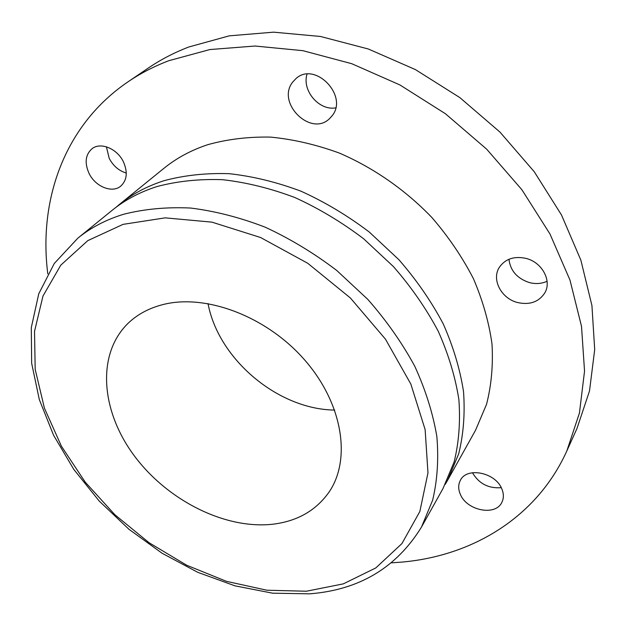 <?xml version="1.0" encoding="UTF-8"?>
<svg xmlns="http://www.w3.org/2000/svg" width="626" height="626" viewBox="0 0 626 626"><rect width="100%" height="100%" fill="white"/><g stroke="black" fill="none" stroke-linecap="round" stroke-linejoin="round"><path stroke-width="0.94" d="M391.477 562.837L401.72 562.109C471.949 555.982 536.599 517.882 566.843 450.931L577 428.442L589.512 390.937L594.7 349.59L591.93 305.535L580.858 260.134L561.491 214.976L534.252 171.735L499.963 132.086L459.828 97.593L415.374 69.572L368.331 49L320.489 36.472L273.585 32.161L229.218 35.854L188.708 47.02C174.083 52.67 160.639 59.666 148.37 67.999L127.954 81.865C64.188 125.184 38.405 200.187 47.795 273.836M566.843 450.931L579.441 413.019L584.543 371.108L581.507 326.326L569.989 280.088L549.98 233.999L521.92 189.772L486.66 149.16L445.454 113.752L399.881 84.925L351.726 63.696L302.835 50.667L255.009 46.027L209.866 49.556L168.754 60.722C153.933 66.395 140.334 73.445 127.954 81.865M208.028 303.555C218.38 359.301 278.007 409.443 334.699 410.077M472.458 472.716C478.913 483.648 488.507 488.632 501.238 487.677M106.412 146.813L109.19 158.315C113.189 165.898 118.885 170.804 126.288 173.042M307.014 74.165C301.802 90.613 319.088 110.865 335.653 107.875M508.954 259.274C510.378 270.729 517.162 278.492 529.299 282.553C535.645 284.204 541.568 283.774 547.085 281.277M163.136 304.526C149.191 308.055 137.556 314.268 128.236 323.157C96.224 354.113 100.927 410.922 134.097 455.532C167.165 500.276 225.039 529.651 272.928 524.205C297.35 521.223 316.067 510.503 329.08 492.044C351.436 459.39 342.79 403.606 304.784 360.106C266.95 316.529 206.11 293.547 163.136 304.526M421.462 527.108L442.997 488.538L454.132 461.957C458.913 442.472 460.493 421.666 458.874 399.545C455.329 376.954 448.451 354.183 438.231 331.224C426.173 308.54 411.235 286.99 393.433 266.59L363.643 238.78C341.851 222.238 318.908 208.481 294.807 197.503C270.463 188.324 246.37 182.385 222.535 179.685C199.248 178.864 177.455 181.141 157.142 186.517C139.95 191.979 124.957 199.921 112.148 210.328L77.851 238.154L54.282 263.476L38.734 293.852L31.3 327.609L31.66 363.276L39.305 399.552L53.586 435.281L73.805 469.422L99.182 501.019L128.893 529.22L162.056 553.227L197.738 572.32L234.93 585.834L272.576 593.182L309.51 593.839C359.066 590.036 396.391 567.79 421.462 527.108L432.636 500.197C437.355 480.392 438.763 459.171 436.854 436.533C432.949 413.379 425.594 389.967 414.795 366.304C402.088 342.876 386.422 320.567 367.798 299.385L336.718 270.448C314.033 253.186 290.198 238.764 265.213 227.199C240.001 217.472 215.125 211.087 190.578 208.035C166.633 206.916 144.285 208.998 123.541 214.288C106.005 219.695 90.778 227.645 77.851 238.154M445.203 484.407L447.567 480.353L458.686 453.85C463.483 434.436 465.102 413.723 463.537 391.712C460.071 369.246 453.287 346.608 443.192 323.814C431.259 301.278 416.486 279.892 398.848 259.657L369.332 232.09C347.735 215.704 324.98 202.081 301.067 191.227C276.903 182.166 252.982 176.313 229.304 173.692C206.157 172.917 184.474 175.233 164.262 180.632C147.149 186.11 132.203 194.037 119.425 204.42L115.849 207.441M447.567 480.353L475.533 430.265L486.551 404.279C491.402 385.334 493.218 365.216 491.997 343.924C488.961 322.233 482.756 300.464 473.397 278.617C462.278 257.067 448.427 236.675 431.83 217.449C405.296 189.85 373.386 167.69 339.182 153.002C316.146 144.606 293.265 139.308 270.549 137.102C248.295 136.679 227.363 139.207 207.769 144.684C191.149 150.193 176.555 158.057 163.981 168.277L119.425 204.42M501.895 489.078C495.737 472.434 466.675 466.581 460.345 480.392C458.193 484.555 458.162 489.133 460.267 494.133C466.581 510.691 495.823 516.52 501.974 502.107C503.844 498.155 503.82 493.804 501.895 489.078M89.056 173.418C95.332 186.65 112.124 193.489 120.708 186.165C126.992 180.351 127.915 172.275 123.479 161.962C117.391 148.785 100.786 141.789 92.155 148.628C85.402 154.552 84.377 162.815 89.056 173.418M292.647 82.139C275.988 103.087 311.247 137.462 329.745 118.416L331.835 116.107C349.026 96.31 315.05 60.738 295.902 78.649L292.647 82.139M525.965 258.389C514.369 255.917 505.573 258.773 499.571 266.973C491.167 279.086 501.035 298.422 517.436 302.499C529.565 305.214 538.65 302.076 544.698 293.078C552.195 281.019 542.171 262.224 525.965 258.389M123.072 224.358L165.201 217.856L211.956 222.144L260.541 237.497L307.757 263.288L350.372 297.96L385.475 339.175L410.844 384.067L425.132 429.6L427.973 472.896L419.843 511.512L401.915 543.595L375.803 567.931L343.338 583.862L306.427 591.226L266.895 590.224L226.471 581.343L186.72 565.247L149.074 542.734L114.848 514.705L85.253 482.169L61.434 446.244L44.43 408.183L35.189 369.379L34.516 331.42L42.967 296.051L60.8 265.142L87.765 240.642L123.072 224.358"/></g></svg>
